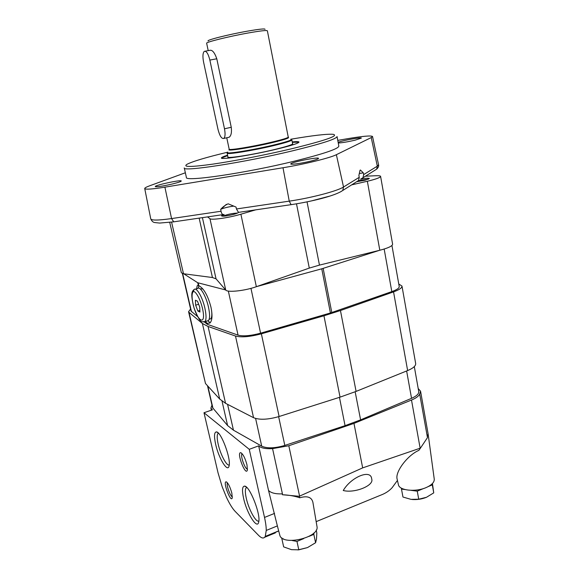 <?xml version="1.0" encoding="UTF-8"?>
<svg xmlns="http://www.w3.org/2000/svg" width="579" height="579" viewBox="0 0 579 579"><rect width="100%" height="100%" fill="white"/><g stroke="black" fill="none" stroke-linecap="round" stroke-linejoin="round"><path stroke-width="0.87" d="M288.277 137.259L267.368 30.774C266.695 30.122 260.333 30.853 248.282 32.974C228.929 36.412 205.48 42.238 206.645 43.244L208.216 50.626M209.859 60.078C208.23 53.659 206.37 50.749 204.286 51.35C202.773 52.964 202.541 56.547 203.576 62.098L218.015 129.428C219.716 135.993 221.656 138.996 223.841 138.424C225.209 137.013 225.419 133.8 224.486 128.784L209.859 60.078L216.792 58.769C214.577 52.472 212.232 49.664 209.743 50.344L205.227 51.176M216.792 58.769L231.26 127.286C231.853 132.374 231.166 135.681 229.197 137.216L223.841 138.424M265.023 29.355C265.233 28.48 259.276 29.095 247.146 31.208C228.155 34.559 205.502 40.313 208.237 41.008M404.96 489.537L401.479 489.081L401.428 488.169M423.669 488.481L417.256 491.166L410.938 490.326M432.173 483.798L432.318 484.869L428.25 486.57M368.338 179.208L358.452 180.641M432.318 484.869L433.736 492.874L432.441 483.523M433.736 492.874L426.484 497.289L418.726 499.214L417.256 491.166M418.726 499.214L411.025 499.366L402.962 497.035L401.479 489.081M411.98 499.482C417.003 499.887 421.838 499.156 426.484 497.289M283.529 538.897L281.828 538.571L281.951 537.956M303.7 538.608L296.969 541.423L292.156 540.518M314.035 532.854L313.832 534.381L308.839 536.465M237.578 213.043C232.447 213.289 227.482 214.339 222.691 216.191M313.832 534.381L315.598 542.733L316.496 539.121L316.829 533.02L316.214 530.089M315.598 542.733L307.507 547.582L298.793 549.833L296.969 541.423M298.793 549.833L291.461 549.652L283.659 546.88L281.828 538.571M297.932 549.927L307.507 547.582M316.163 521.643L380.736 495.154C385.39 493.417 389.189 490.934 392.121 487.713L397.433 480.432M299.205 496.297L299.763 497.781C294.617 496.022 288.827 495.009 282.386 494.734L299.205 496.297L362.671 467.883L420.463 448.095L418.892 450.339C407.428 455.268 394.965 472.059 397.122 479.072L397.143 479.18M312.928 502.456L312.899 502.311C311.618 497.1 307.239 495.588 299.763 497.781M371.66 478.63C370.632 469.012 351.033 477.06 343.253 490.507C354.341 493.482 373.846 485.73 371.79 479.311L371.66 478.63M249.252 449.318L258.654 445.866L268.533 490.449L277.37 525.913L266.253 530.436C266.239 526.897 265.66 522.562 264.516 517.431L249.252 449.318L203.989 412.733L218.044 472.869L222.213 486.867L226.469 497.296C229.494 503.781 232.382 508.471 235.125 511.358L258.545 535.336C261.194 538.021 263.228 538.665 264.661 537.269L265.262 536.4L278.687 530.9M264.661 537.269L275.365 532.883L274.337 532.774L278.709 530.986M420.463 448.095L427.476 437.608L419.695 394.038C418.711 396.181 415.975 398.186 411.503 400.046L353.972 423.394L288.812 445.743L272.564 448.624L282.429 493.865C275.633 494.126 270.994 492.99 268.533 490.449M203.989 412.733L212.37 409.845L210.901 408.094L211.986 405.148M282.386 494.734L282.429 493.865M231.846 493.163L232.251 497.882C230.898 503.433 222.553 481.308 226.172 481.822C228.198 483.024 230.087 486.809 231.846 493.163M246.972 464.821L247.371 470.061C245.699 476.814 236.239 452.112 240.698 452.684C243.028 453.958 245.12 458.003 246.972 464.821M243.578 498.251C246.726 513.103 257.271 530.067 258.697 522.055C260.991 514.499 249.585 485.687 244.577 486.114C242.232 486.309 241.899 490.355 243.578 498.251M215.663 444.382C218.681 458.206 227.663 473 229.06 465.986C231.325 459.111 221.048 431.543 216.416 431.905C214.179 432.151 213.926 436.313 215.663 444.382M266.253 530.436L265.262 536.4M272.564 448.624C265.71 449.014 261.078 448.095 258.654 445.866M418.19 388.516L420.571 391.238L419.695 394.038M362.671 467.883L353.972 423.394M316.959 526.34L316.974 526.441C319.905 537.667 281.785 546.46 279.766 534.996L279.737 534.895M420.571 391.238L428.12 433.961L427.288 436.892M434.243 479.065L434.257 479.151C434.424 482.285 431.695 485.101 426.072 487.598C415.425 492.309 399.235 490.507 398.417 484.724L398.395 484.637M218.464 433.237L218.001 433.512C216.864 434.967 216.93 438.556 218.203 444.296C220.476 454.566 226.744 466.413 229.233 464.908M246.777 487.467L246.184 487.8C245.04 489.241 245.076 492.722 246.278 498.237C248.681 509.39 256.142 523.025 258.871 520.941M247.494 469.026C245.12 469.656 240.024 455.362 242.065 453.827L242.16 453.748M232.353 496.753C230.29 496.71 225.94 484.261 227.489 482.864M414.311 366.601L418.726 391.513C418.964 393.836 416.569 396.108 411.539 398.33L360.601 419.876L345.055 425.666L284.817 445.425C274.844 448.349 267.143 448.602 261.715 446.17L233.453 430.183L227.612 425.572L212.565 407.674L207.492 385.708M398.765 283.978L401.978 286.069C402.101 287.857 399.293 289.797 393.546 291.888L340.452 310.539L323.951 315.787L261.368 333.815C249.983 336.826 241.356 337.571 235.494 336.044L208.064 326.469L202.404 323.502L189.007 312.363L188.573 311.712L190.592 309.027M401.978 286.069L415.664 363.503C415.896 365.856 413.218 368.215 407.638 370.567L356.092 391.404L340.047 397.158L279.107 416.511C268.012 419.688 259.493 420.079 253.551 417.691L225.557 403.317L219.694 399.047L205.487 383.522L188.573 311.712M391.94 245.496L399.221 286.533C399.322 288.096 396.854 289.789 391.809 291.613L330.421 312.986L260.586 333.186C250.671 335.82 243.158 336.471 238.049 335.132L207.644 324.428L206.956 323.277L209.859 323.089C212.276 320.73 212.638 315.396 210.937 307.073C207.875 295.522 203.837 288.385 198.821 285.671L198.351 285.483L197.728 282.74L183.695 273.766M225.651 289.956L197.728 282.74M379.383 250.36L321.758 268.808L256.75 286.562M206.956 323.277L205.531 321.454M196.563 288.805L197.229 285.679L198.351 285.483M207.166 324.182L204.38 321.967M197.526 316.518L191.07 311.118L182.385 273.512M210.228 322.749L207.767 320.773M198.199 288.176L198.923 285.708M211.559 310.344C212.109 314.817 211.834 317.632 210.727 318.797L209.62 319.138M200.168 288.841L202.882 288.95M195.637 305.162L197.888 311.032L199.943 312.045L199.733 307.109L197.453 301.174L195.412 300.233L195.637 305.162L198.648 304.272M195.304 289.174L197.663 288.494C200.008 285.773 206.081 296.093 208.469 307.102C209.967 314.223 209.953 318.718 208.433 320.578L207.26 320.932M199.878 310.438L197.888 311.032M359.291 173.526L363.286 172.832L360.413 170.009L360.029 170.255L358.879 175.517L359.262 177.304L358.553 180.518L340.756 191.736M359.262 177.304L343.528 187.01L336.37 154.694L343.528 187.01L342.804 190.39C335.682 195.767 311.56 201.586 291.099 204.669L291.57 204.611M356.584 181.755L365.255 180.178L369.373 178.491C368.671 177.97 365.74 178.194 360.579 179.157L362.982 177.739L363.67 174.59L363.286 172.832M337.774 140.386L346.843 138.815C362.468 136.174 371.03 135.399 372.521 136.485L378.557 164.733L377.32 166.173L371.233 137.57L377.32 166.173L376.639 169.177L374.671 170.414M220.671 209.359L221.055 211.248C221.395 213.217 222.126 214.331 223.255 214.592L224.124 214.476L221.54 215.88C222.749 216.51 226.577 216.061 233.033 214.541C236.355 213.651 238.172 212.934 238.497 212.377L236.427 208.968L236.058 207.072L228.177 203.815C225.383 205.002 222.886 206.848 220.671 209.359L221.127 209.128C224.457 207.803 228.676 206.797 233.807 206.102M221.055 211.248L171.565 218.572L164.899 187.162L171.565 218.572L173.758 221.837L174.351 221.764M342.804 190.39L343.528 187.01C337.521 191.019 310.865 198.025 289.247 201.145L283.001 167.744L289.247 201.145L291.099 204.669L238.295 212.399M330.16 195.992L310.843 201.065M255.657 209.859L240.893 214.208C229.168 217.755 211.349 220.317 209.953 218.703L207.521 216.901M363.67 174.59L377.32 166.173L376.639 169.177L362.982 177.739M236.427 208.968L289.247 201.145L291.099 204.669M372.521 136.485L371.233 137.57L336.37 154.694C330.305 157.879 304.113 164.327 283.001 167.744L164.899 187.162C152.031 189.217 145.307 189.666 144.721 188.522C144.699 187.914 146.378 186.995 149.758 185.758L185.352 172.774M144.728 188.551L150.75 218.855C151.445 220.527 158.385 220.433 171.565 218.572L173.758 221.837L159.587 223.067L154.825 222.553C153.182 222.43 151.821 221.214 150.757 218.891M172.057 184.071C162.431 186.243 156.837 187.082 155.259 186.583C154.412 185.294 181.524 179.476 181.27 180.995C181.032 181.589 177.963 182.617 172.057 184.071M294.349 161.172C245.308 173.251 184.252 182.067 186.395 177.413L184.26 167.917C181.994 172.05 243.1 162.742 292.323 150.887C321.685 143.737 336.602 138.953 337.058 136.55L338.838 146.118C338.447 148.854 323.618 153.869 294.349 161.172M338.129 142.318C342.153 140.567 361.709 136.999 361.354 138.099L355.086 140.183C347.726 141.862 342.117 142.81 338.259 143.013M310.677 161.136C301.999 163.3 290.549 164.899 290.774 163.958C289.869 162.46 318.768 156.648 318.522 158.378C318.385 158.943 315.772 159.862 310.677 161.136M365.45 176.197L375.829 175.734C378.832 175.603 380.425 175.821 380.591 176.378C380.294 177.587 375.88 179.208 367.347 181.249L351.598 184.882M380.591 176.378L392.613 244.208C392.439 246.061 388.176 248.073 379.81 250.251L319.463 265.102L307.044 201.868M169.719 222.372L181.372 272.752L183.492 273.744L212.442 277.529L216.047 278.839L225.723 290.043C227.337 292.713 244.975 290.832 256.352 286.699L309.295 268.091L319.463 265.102M222.068 158.32L222.712 157.546L227.656 155.621M292.33 142.347L297.628 142.166L298.525 142.629M292.554 143.483L292.786 143.686C292.424 144.75 285.881 146.813 273.158 149.867C252.668 154.745 227.091 158.726 227.764 157.032L227.894 156.757M292.243 141.913C296.564 141.486 298.822 141.529 299.01 142.058C298.605 143.31 290.832 145.756 275.676 149.396C251.141 155.244 220.541 159.999 221.395 157.987C221.366 157.43 223.422 156.496 227.561 155.186M291.042 139.192C312.761 135.479 326.788 133.85 333.113 134.306C339.359 135.638 325.355 140.494 291.085 148.89C265.566 154.933 233.8 161.107 212.573 164.168C191.019 167.136 182.494 167.179 187.003 164.298C192.641 161.389 206.167 157.358 227.59 152.212M288.393 137.049C288.031 137.925 282.053 139.727 270.444 142.463C251.8 146.834 228.553 150.583 229.183 149.201L226.751 137.766M288.219 137.317C290.072 137.882 284.217 139.778 270.639 143.006C249.853 147.884 224.847 151.691 229.45 149.375M290.81 139.155C293.285 139.734 287.046 141.819 272.094 145.401C249.281 150.786 222.061 154.817 227.793 152.096M291.526 139.445L291.852 139.923C291.476 140.921 284.955 142.933 272.289 145.944C251.894 150.764 226.447 154.796 227.142 153.203L227.996 157.235M224.486 128.784L231.26 127.286M420.144 448.204L411.503 400.046M264.516 517.431L274.547 513.407M299.575 496.123L288.812 445.743M411.539 398.33L406.632 370.973M360.601 419.876L355.159 391.78M345.055 425.666L339.453 397.346M284.817 445.425L278.637 416.663M261.715 446.17L255.607 418.472M233.453 430.183L227.583 404.359M227.612 425.572L222.032 401.138M213.029 408.557L207.839 386.092M407.638 370.567L393.546 291.888M356.092 391.404L340.452 310.539M340.047 397.158L323.951 315.787M279.107 416.511L261.368 333.815M253.551 417.691L235.494 336.044M225.557 403.317L208.064 326.469M219.694 399.047L202.404 323.502M205.487 383.522L189.007 312.363M198.821 285.671L198.192 282.921M207.644 324.428L207.434 323.516M391.809 291.613L384.166 249.05M331.796 312.544L323.154 268.395M330.421 312.986L321.758 268.808M260.586 333.186L250.96 288.356M238.049 335.132L228.336 291.071M191.475 311.705L182.674 273.592M202.484 308.412C206.696 327.019 197.012 321.794 193.01 303.917C191.649 297.07 191.772 292.952 193.393 291.541C195.847 291.063 200.291 299.234 202.484 308.412M193.212 291.621L194.139 289.507C196.447 286.8 202.491 297.143 204.886 308.166C206.399 315.302 206.406 319.796 204.901 321.649L203.757 321.996M334.423 194.53L330.052 196.035M379.81 250.251L367.347 181.249M309.295 268.091L296.499 203.83M256.352 286.699L240.893 214.208M225.723 290.043L209.953 218.703M216.047 278.839L202.411 217.646M212.442 277.529L199.147 218.124M183.492 273.744L171.587 222.133M227.243 152.639L227.142 153.203M291.852 139.923L292.648 143.961M316.974 526.441L312.899 502.311M279.766 534.996L277.377 525.949M210.901 408.094L211.386 410.185M216.416 431.905L217.834 432.651M434.257 479.151L428.12 433.961M398.417 484.724L397.122 479.072M218.544 433.324L218.001 433.512M246.857 487.547L246.184 487.8M246.176 486.925L244.577 486.114M241.53 453.118L240.698 452.684M226.787 482.133L226.172 481.822M197.229 285.679L198.184 285.411M208.433 320.578L204.901 321.649C201.579 321.164 201.166 325.543 194.153 308.339C190.368 293.596 191.729 291.483 194.139 289.507M209.164 319.275L210.727 318.797M223.255 214.599L173.758 221.837M378.557 164.733C378.97 166.115 378.326 167.599 376.639 169.177M226.346 204.351L221.127 209.128"/></g></svg>
